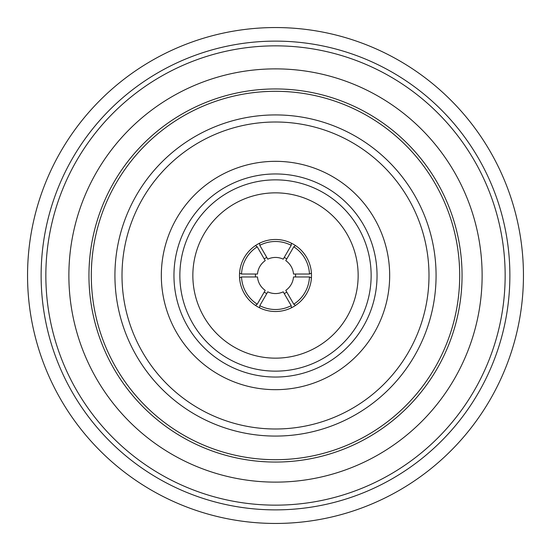 <?xml version="1.0" encoding="UTF-8"?>
<svg xmlns="http://www.w3.org/2000/svg" width="551" height="551" viewBox="0 0 551 551"><rect width="100%" height="100%" fill="white"/><g stroke="black" fill="none" stroke-linecap="round" stroke-linejoin="round"><path stroke-width="0.83" d="M275.5 505.15A229.65 229.65 0 0 1 45.85 275.5A229.65 229.65 0 0 1 275.5 45.85A229.65 229.65 0 0 1 505.15 275.5A229.65 229.65 0 0 1 275.5 505.15M275.5 509.875A234.375 234.375 0 0 1 41.125 275.5A234.375 234.375 0 0 1 275.5 41.125A234.375 234.375 0 0 1 509.875 275.5A234.375 234.375 0 0 1 275.5 509.875M275.5 27.55A247.95 247.95 0 0 1 523.45 275.5A247.95 247.95 0 0 1 275.5 523.45A247.95 247.95 0 0 1 27.55 275.5A247.95 247.95 0 0 1 275.5 27.55M275.5 482.125A206.625 206.625 0 0 0 482.125 275.5A206.625 206.625 0 0 0 275.5 68.875A206.625 206.625 0 0 0 68.875 275.5A206.625 206.625 0 0 0 275.5 482.125M122.005 275.5A153.495 153.495 0 0 0 275.5 428.995A153.495 153.495 0 0 0 428.995 275.5A153.495 153.495 0 0 0 275.5 122.005A153.495 153.495 0 0 0 122.005 275.5M114.925 275.5A160.575 160.575 0 0 0 275.5 436.075A160.575 160.575 0 0 0 436.075 275.5A160.575 160.575 0 0 0 275.5 114.925A160.575 160.575 0 0 0 114.925 275.5M275.5 389.674A114.174 114.174 0 0 1 161.326 275.5A114.174 114.174 0 0 1 275.5 161.326A114.174 114.174 0 0 1 389.674 275.5A114.174 114.174 0 0 1 275.5 389.674M275.5 377.042A101.542 101.542 0 0 1 173.958 275.5A101.542 101.542 0 0 1 275.5 173.958A101.542 101.542 0 0 1 377.042 275.5A101.542 101.542 0 0 1 275.5 377.042M259.79 305.66A34.004 34.004 0 0 0 291.21 305.66L283.221 291.83A18.066 18.066 0 0 1 267.779 291.83L259.79 305.66L259.576 307.802A36.015 36.015 0 0 0 311.432 277.862L309.469 276.974L293.504 276.974A18.066 18.066 0 0 1 285.783 290.356L293.766 304.186A34.004 34.004 0 0 0 309.469 276.974M291.21 305.66L291.424 307.802A36.015 36.015 0 0 1 255.485 305.44L257.234 304.186L265.217 290.356A18.066 18.066 0 0 1 257.496 276.974L241.531 276.974L239.568 277.862A36.015 36.015 0 0 0 255.485 305.44A36.015 36.015 0 0 1 239.568 273.138L241.531 274.026L257.496 274.026A18.066 18.066 0 0 1 265.217 260.644L257.234 246.814L255.485 245.56A36.015 36.015 0 0 0 239.568 273.138A36.015 36.015 0 0 1 259.576 243.198L259.79 245.34L267.779 259.17A18.066 18.066 0 0 1 283.221 259.17L291.21 245.34L291.424 243.198A36.015 36.015 0 0 0 275.5 239.485A36.015 36.015 0 0 1 311.432 273.138A36.015 36.015 0 0 0 295.515 245.56L293.766 246.814L285.783 260.644A18.066 18.066 0 0 1 293.504 274.026L309.469 274.026L311.432 273.138A36.015 36.015 0 0 1 311.432 277.862M88.945 275.5A186.555 186.555 0 0 0 275.5 462.055A186.555 186.555 0 0 0 462.055 275.5A186.555 186.555 0 0 0 275.5 88.945A186.555 186.555 0 0 0 88.945 275.5M255.485 274.026A20.07 20.07 0 0 0 255.485 276.974M266.767 257.427A20.07 20.07 0 0 0 264.211 258.901M295.515 276.974A20.07 20.07 0 0 0 295.515 274.026M291.424 307.802A36.015 36.015 0 0 0 295.515 305.44L293.766 304.186M241.531 276.974A34.004 34.004 0 0 0 257.234 304.186M257.234 246.814A34.004 34.004 0 0 0 241.531 274.026M291.21 245.34A34.004 34.004 0 0 0 259.79 245.34M275.5 239.485A36.015 36.015 0 0 0 259.576 243.198M309.469 274.026A34.004 34.004 0 0 0 293.766 246.814M284.233 293.573A20.07 20.07 0 0 0 286.789 292.099M286.789 258.901A20.07 20.07 0 0 0 284.233 257.427M264.211 292.099A20.07 20.07 0 0 0 266.767 293.573M275.5 192.85A82.65 82.65 0 0 0 192.85 275.5A82.65 82.65 0 0 0 275.5 358.15A82.65 82.65 0 0 0 358.15 275.5A82.65 82.65 0 0 0 275.5 192.85M275.5 179.86A95.64 95.64 0 0 1 371.14 275.5A95.64 95.64 0 0 1 275.5 371.14A95.64 95.64 0 0 1 179.86 275.5A95.64 95.64 0 0 1 275.5 179.86M275.5 91.308A184.192 184.192 0 0 0 91.308 275.5A184.192 184.192 0 0 0 275.5 459.692A184.192 184.192 0 0 0 459.692 275.5A184.192 184.192 0 0 0 275.5 91.308"/></g></svg>
